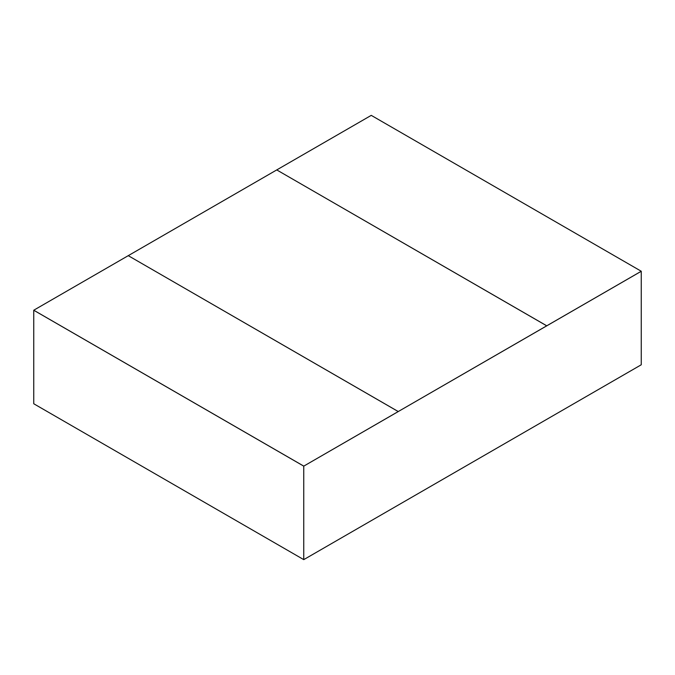 <?xml version="1.0" encoding="UTF-8"?>
<svg xmlns="http://www.w3.org/2000/svg" width="675" height="675" viewBox="0 0 675 675"><rect width="100%" height="100%" fill="white"/><g stroke="black" fill="none" stroke-linecap="round" stroke-linejoin="round"><path stroke-width="1.01" d="M303.75 466.104L33.75 310.222L303.75 466.138L303.75 559.634L641.25 364.778L641.25 271.282L546.75 325.839L276.75 169.923L128.25 255.665L398.25 411.548L546.75 325.839L276.75 169.923L371.25 115.366L641.25 271.249L546.75 325.839L641.25 271.282L546.75 325.806L276.75 169.923L128.25 255.665L398.25 411.573L303.75 466.138L398.25 411.573L303.75 466.138L33.75 310.247L33.75 403.751L303.75 559.634L641.25 364.778L641.25 271.282M33.75 310.222L128.25 255.665L398.25 411.548L546.75 325.806M33.75 310.247L303.75 466.138L303.75 559.634L33.75 403.751L33.75 310.247M303.75 466.138L398.25 411.548"/></g></svg>
